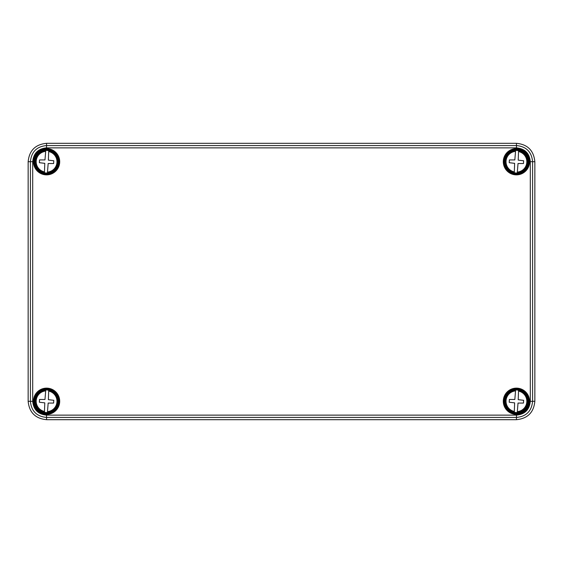 <?xml version="1.0" encoding="UTF-8"?>
<svg xmlns="http://www.w3.org/2000/svg" width="563" height="563" viewBox="0 0 563 563"><rect width="100%" height="100%" fill="white"/><g stroke="black" fill="none" stroke-linecap="round" stroke-linejoin="round"><path stroke-width="0.84" d="M46.525 147.865C38.136 148.674 33.534 153.277 32.703 161.68L32.703 401.32C33.513 409.702 38.122 414.312 46.525 415.135L516.475 415.135C524.864 414.326 529.466 409.723 530.297 401.32L530.297 161.68C529.487 153.298 524.878 148.688 516.475 147.865L46.525 147.865L46.525 145.564L516.475 145.564L516.426 143.312C527.608 144.388 533.745 150.525 534.85 161.729L532.598 161.68L532.598 401.32L534.85 401.271C533.773 412.447 527.63 418.59 516.426 419.688L516.475 417.436L46.525 417.436L46.574 419.688C35.392 418.612 29.255 412.475 28.15 401.271L30.402 401.32L30.402 161.68L28.15 161.729C29.227 150.553 35.37 144.409 46.574 143.312L46.525 145.564C36.743 146.507 31.366 151.876 30.402 161.68L32.703 161.68M28.15 161.729L28.15 401.271M46.525 415.135L46.525 417.436C36.722 416.472 31.345 411.103 30.402 401.32L32.703 401.32M46.574 419.688L516.426 419.688M530.297 401.32L532.598 401.32C531.634 411.124 526.257 416.493 516.475 417.436L516.475 415.135M534.85 401.271L534.85 161.729M516.475 147.865L516.475 145.564C526.278 146.528 531.655 151.897 532.598 161.68L530.297 161.68M516.426 143.312L46.574 143.312M45.723 390.032A11.26 11.26 0 0 1 48.714 390.208L48.369 399.667L53.781 400.3L53.626 403.059L48.172 403.059L47.475 411.616A10.387 10.387 0 0 0 48.664 391.088L48.707 390.391A11.077 11.077 0 0 1 47.433 412.313L47.426 412.496A11.26 11.26 0 0 1 44.435 412.32L44.787 402.862L39.368 402.235L39.53 399.477L44.977 399.477L45.673 390.912A10.387 10.387 0 0 0 44.484 411.44L44.449 412.137A11.077 11.077 0 0 1 45.716 390.222L45.723 390.032M47.243 389.772A11.513 11.513 0 0 0 35.082 400.603A11.513 11.513 0 0 0 45.913 412.763A11.513 11.513 0 0 0 58.073 401.933A11.513 11.513 0 0 0 47.243 389.772M515.574 390.032A11.26 11.26 0 0 1 518.565 390.208L518.213 399.667L523.632 400.3L523.47 403.059L518.023 403.059L517.327 411.616A10.387 10.387 0 0 0 518.516 391.088L518.551 390.391A11.077 11.077 0 0 1 517.284 412.313L517.277 412.496A11.26 11.26 0 0 1 514.286 412.32L514.631 402.862L509.219 402.235L509.374 399.477L514.828 399.477L515.525 390.912A10.387 10.387 0 0 0 514.336 411.44L514.293 412.137A11.077 11.077 0 0 1 515.567 390.222L515.574 390.032M517.087 389.772A11.513 11.513 0 0 0 504.927 400.603A11.513 11.513 0 0 0 515.757 412.763A11.513 11.513 0 0 0 527.918 401.933A11.513 11.513 0 0 0 517.087 389.772M515.574 150.504A11.26 11.26 0 0 1 518.565 150.68L518.213 160.138L523.632 160.765L523.47 163.523L518.023 163.523L517.327 172.088A10.387 10.387 0 0 0 518.516 151.56L518.551 150.863A11.077 11.077 0 0 1 517.284 172.778L517.277 172.968A11.26 11.26 0 0 1 514.286 172.792L514.631 163.333L509.219 162.7L509.374 159.941L514.828 159.941L515.525 151.384A10.387 10.387 0 0 0 514.336 171.912L514.293 172.609A11.077 11.077 0 0 1 515.567 150.687L515.574 150.504M517.087 150.237A11.513 11.513 0 0 0 504.927 161.067A11.513 11.513 0 0 0 515.757 173.228A11.513 11.513 0 0 0 527.918 162.397A11.513 11.513 0 0 0 517.087 150.237M45.723 150.504A11.26 11.26 0 0 1 48.714 150.68L48.369 160.138L53.781 160.765L53.626 163.523L48.172 163.523L47.475 172.088A10.387 10.387 0 0 0 48.664 151.56L48.707 150.863A11.077 11.077 0 0 1 47.433 172.778L47.426 172.968A11.26 11.26 0 0 1 44.435 172.792L44.787 163.333L39.368 162.7L39.53 159.941L44.977 159.941L45.673 151.384A10.387 10.387 0 0 0 44.484 171.912L44.449 172.609A11.077 11.077 0 0 1 45.716 150.687L45.723 150.504M47.243 150.237A11.513 11.513 0 0 0 35.082 161.067A11.513 11.513 0 0 0 45.913 173.228A11.513 11.513 0 0 0 58.073 162.397A11.513 11.513 0 0 0 47.243 150.237M516.426 173.7A11.964 11.964 0 0 1 504.462 161.736A11.964 11.964 0 0 1 516.426 149.772A11.964 11.964 0 0 1 528.39 161.736A11.964 11.964 0 0 1 516.426 173.7M516.426 148.611A13.125 13.125 0 0 1 529.551 161.736A13.125 13.125 0 0 1 516.426 174.861A13.125 13.125 0 0 1 503.301 161.736A13.125 13.125 0 0 1 516.426 148.611M516.426 174.396A12.66 12.66 0 0 0 529.086 161.736A12.66 12.66 0 0 0 516.426 149.068A12.66 12.66 0 0 0 503.758 161.736A12.66 12.66 0 0 0 516.426 174.396M516.426 413.228A11.964 11.964 0 0 1 504.462 401.264A11.964 11.964 0 0 1 516.426 389.3A11.964 11.964 0 0 1 528.39 401.264A11.964 11.964 0 0 1 516.426 413.228M516.426 388.139A13.125 13.125 0 0 1 529.551 401.264A13.125 13.125 0 0 1 516.426 414.389A13.125 13.125 0 0 1 503.301 401.264A13.125 13.125 0 0 1 516.426 388.139M516.426 413.932A12.66 12.66 0 0 0 529.086 401.264A12.66 12.66 0 0 0 516.426 388.604A12.66 12.66 0 0 0 503.758 401.264A12.66 12.66 0 0 0 516.426 413.932M46.574 413.228A11.964 11.964 0 0 1 34.61 401.264A11.964 11.964 0 0 1 46.574 389.3A11.964 11.964 0 0 1 58.538 401.264A11.964 11.964 0 0 1 46.574 413.228M46.574 388.139A13.125 13.125 0 0 1 59.699 401.264A13.125 13.125 0 0 1 46.574 414.389A13.125 13.125 0 0 1 33.449 401.264A13.125 13.125 0 0 1 46.574 388.139M46.574 413.932A12.66 12.66 0 0 0 59.242 401.264A12.66 12.66 0 0 0 46.574 388.604A12.66 12.66 0 0 0 33.914 401.264A12.66 12.66 0 0 0 46.574 413.932M46.574 173.7A11.964 11.964 0 0 1 34.61 161.736A11.964 11.964 0 0 1 46.574 149.772A11.964 11.964 0 0 1 58.538 161.736A11.964 11.964 0 0 1 46.574 173.7M46.574 148.611A13.125 13.125 0 0 1 59.699 161.736A13.125 13.125 0 0 1 46.574 174.861A13.125 13.125 0 0 1 33.449 161.736A13.125 13.125 0 0 1 46.574 148.611M46.574 174.396A12.66 12.66 0 0 0 59.242 161.736A12.66 12.66 0 0 0 46.574 149.068A12.66 12.66 0 0 0 33.914 161.736A12.66 12.66 0 0 0 46.574 174.396"/></g></svg>
